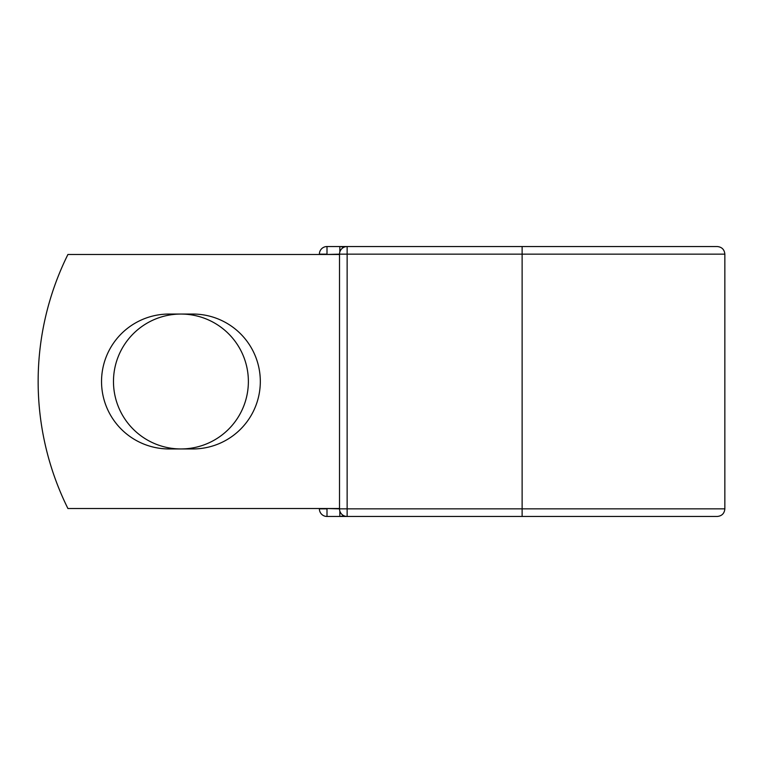 <?xml version="1.0" encoding="UTF-8"?>
<svg xmlns="http://www.w3.org/2000/svg" width="763" height="763" viewBox="0 0 763 763"><rect width="100%" height="100%" fill="white"/><g stroke="black" fill="none" stroke-linecap="round" stroke-linejoin="round"><path stroke-width="1.14" d="M101.536 381.5A67.449 67.449 0 0 0 168.985 448.949L192.867 448.949A67.449 67.449 0 0 0 260.317 381.5A67.449 67.449 0 0 0 192.867 314.051L168.985 314.051A67.449 67.449 0 0 0 101.536 381.5M113.477 381.5A67.449 67.449 0 0 1 180.926 314.051A67.449 67.449 0 0 1 248.376 381.5A67.449 67.449 0 0 1 180.926 448.949A67.449 67.449 0 0 1 113.477 381.5M522.121 246.535L347.136 246.535L347.136 254.155L724.85 254.155C724.402 249.53 721.855 246.983 717.23 246.535L522.121 246.535L522.121 516.465L327.003 516.465A7.62 7.62 0 0 1 319.382 508.845L319.382 508.53M319.382 254.47L319.382 254.155A7.62 7.62 0 0 1 327.003 246.535L339.84 246.535A7.62 7.62 0 0 1 343.484 247.47A7.62 7.62 0 0 0 339.84 246.535L347.136 246.535A7.62 7.62 0 0 0 339.516 254.155L327.003 254.47M522.121 516.465L717.23 516.465C721.855 516.017 724.402 513.47 724.85 508.845L724.85 254.155M327.003 508.53L339.516 508.845L339.516 254.155A7.62 7.62 0 0 1 347.136 246.535M339.516 508.53L67.926 508.53A285.81 285.81 0 0 1 67.926 254.47L339.516 254.47M339.84 516.465A7.62 7.62 0 0 0 343.484 515.53A7.62 7.62 0 0 1 339.84 516.465L339.84 511.019M339.516 508.845A7.62 7.62 0 0 0 347.136 516.465L347.136 508.845L339.516 508.845A7.62 7.62 0 0 0 347.136 516.465M319.382 254.155A7.62 7.62 0 0 1 327.003 246.535L327.003 254.155L319.382 254.155M327.003 516.465A7.62 7.62 0 0 1 319.382 508.845L327.003 508.845L327.003 516.465M339.516 254.155L347.136 254.155L347.136 508.845L724.85 508.845M339.84 251.981L339.84 246.535"/></g></svg>
